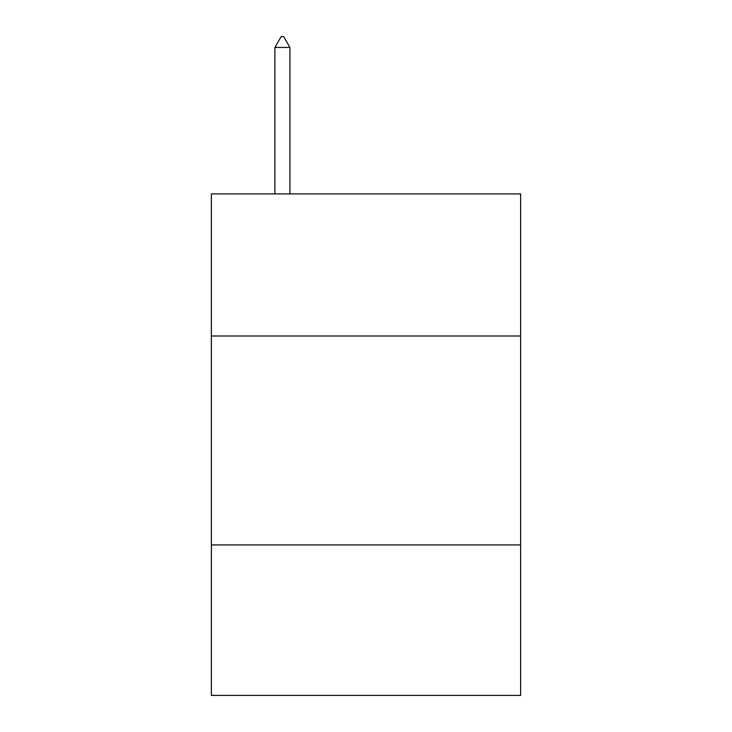 <?xml version="1.0" encoding="UTF-8"?>
<svg xmlns="http://www.w3.org/2000/svg" width="732" height="732" viewBox="0 0 732 732"><rect width="100%" height="100%" fill="white"/><g stroke="black" fill="none" stroke-linecap="round" stroke-linejoin="round"><path stroke-width="1.1" d="M520.626 335.997L520.626 193.907L211.374 193.907L211.374 335.997L520.626 335.997L520.626 695.4L211.374 695.4L211.374 335.997M520.626 544.947L211.374 544.947M289.936 47.47L283.668 36.6L281.161 36.6L274.893 47.47L289.936 47.47L289.936 193.907M274.893 47.47L274.893 193.907"/></g></svg>
